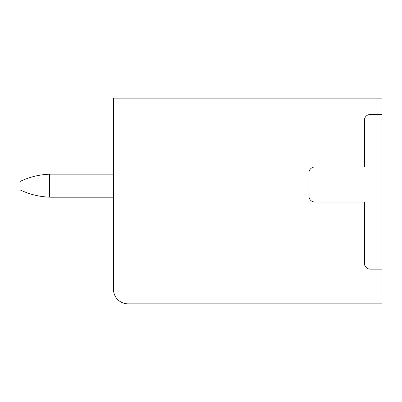 <?xml version="1.0" encoding="UTF-8"?>
<svg xmlns="http://www.w3.org/2000/svg" width="402" height="402" viewBox="0 0 402 402"><rect width="100%" height="100%" fill="white"/><g stroke="black" fill="none" stroke-linecap="round" stroke-linejoin="round"><path stroke-width="0.6" d="M381.9 114.49L381.9 98.148L113.47 98.148L113.47 289.264A14.588 14.588 0 0 0 128.057 303.852L381.9 303.852L381.9 114.49L370.227 114.49A5.839 5.839 0 0 0 364.393 120.324L364.393 167.006L314.796 167.006A5.839 5.839 0 0 0 308.957 172.845L308.957 196.181A5.839 5.839 0 0 0 314.791 202.02L364.393 202.02L364.393 263.29A5.839 5.839 0 0 0 370.227 269.129L381.9 269.129M113.47 174.156L52.195 174.156A74.254 74.254 0 0 0 49.652 174.202C39.326 174.579 29.477 176.996 20.1 181.453L20.1 189.915C29.477 194.367 39.326 196.784 49.652 197.161L49.652 174.202M113.47 197.206L52.195 197.206A74.254 74.254 0 0 1 49.652 197.161"/></g></svg>
